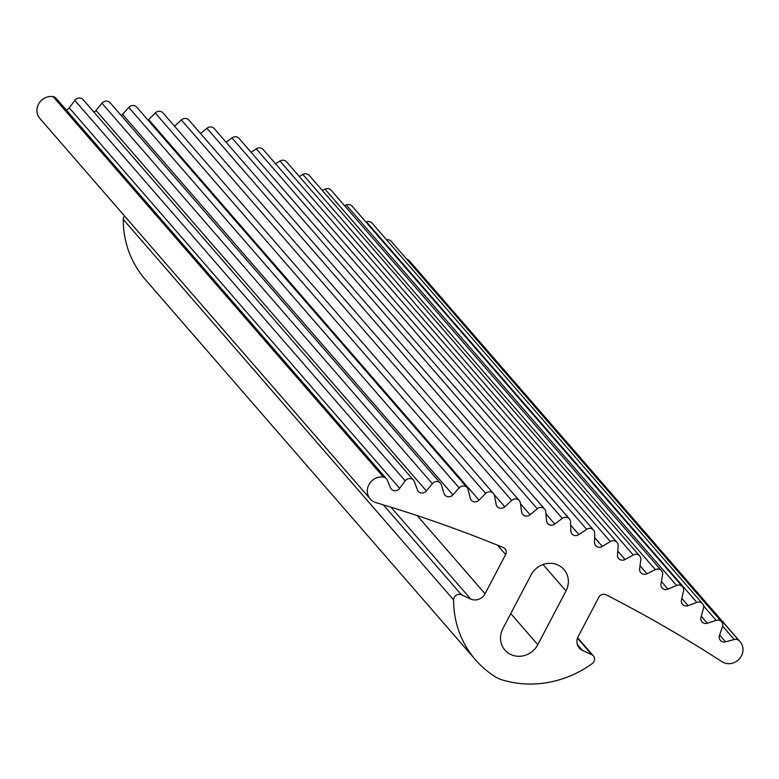 <?xml version="1.0" encoding="UTF-8"?>
<svg xmlns="http://www.w3.org/2000/svg" width="779" height="779" viewBox="0 0 779 779"><rect width="100%" height="100%" fill="white"/><g stroke="black" fill="none" stroke-linecap="round" stroke-linejoin="round"><path stroke-width="1.17" d="M531.074 574.892A20.439 18.998 -41 0 1 563.977 569.517A20.439 18.998 -41 0 1 566.002 590.949L537.783 644.691A20.439 18.998 -41 0 1 504.889 650.056A20.439 18.998 -41 0 1 502.864 628.634L531.074 574.892M721.578 621.817A5.453 5.064 -41 0 1 722.464 626.735L719.504 635.44A5.453 5.064 139 0 0 725.512 641.828L734.246 639.52A5.453 5.064 -41 0 1 738.93 640.542A13.633 12.659 -41 0 1 740.05 641.672A13.633 12.659 -41 0 1 739.339 658.917A13.633 12.659 -41 0 1 721.977 661.712A1499.108 1392.871 139 0 0 606.111 594.805A5.453 5.064 139 0 0 598.759 597.347L578.174 636.57A10.906 10.127 139 0 0 579.255 648.001A10.906 10.127 139 0 0 582.468 650.407L591.777 654.691A5.453 5.064 -41 0 1 592.186 663.611A102.215 94.97 -41 0 1 502.338 679.95A34.072 31.657 -41 0 1 494.694 676.435A102.215 94.97 -41 0 1 475.589 659.93A102.215 94.97 -41 0 1 453.612 599.898A5.453 5.064 -41 0 1 461.402 594.747L470.72 599.032A10.906 10.127 139 0 0 485.044 593.754L505.639 554.531A5.453 5.064 139 0 0 503.302 547.53A1499.108 1392.871 139 0 0 375.897 502.601A13.633 12.659 -41 0 1 370.249 498.979A13.633 12.659 -41 0 1 369.314 483.954A13.633 12.659 -41 0 1 383.443 477.108A5.453 5.064 -41 0 1 387.173 479.942L390.552 487.829A5.453 5.064 139 0 0 399.637 488.375L405.197 480.867A5.453 5.064 -41 0 1 414.37 481.656L417.388 489.913A5.453 5.064 139 0 0 426.395 490.936L432.316 483.681A5.453 5.064 -41 0 1 441.411 484.947L443.981 493.38A5.453 5.064 139 0 0 452.891 494.86L459.162 487.897A5.453 5.064 -41 0 1 468.14 489.631L470.263 498.219A5.453 5.064 139 0 0 479.046 500.157L485.648 493.497A5.453 5.064 -41 0 1 494.49 495.687L496.155 504.402A5.453 5.064 139 0 0 504.792 506.798L511.706 500.459A5.453 5.064 -41 0 1 520.391 503.107L521.589 511.93A5.453 5.064 139 0 0 530.061 514.763L537.276 508.765A5.453 5.064 -41 0 1 545.767 511.871L546.507 520.771A5.453 5.064 139 0 0 554.784 524.053L562.272 518.405A5.453 5.064 -41 0 1 570.569 521.949L570.832 530.908A5.453 5.064 139 0 0 578.904 534.618L586.645 529.34A5.453 5.064 -41 0 1 594.708 533.313L594.513 542.311A5.453 5.064 139 0 0 602.342 546.439L610.327 541.551A5.453 5.064 -41 0 1 618.146 545.943L617.474 554.96A5.453 5.064 139 0 0 625.05 559.497L633.249 554.999A5.453 5.064 -41 0 1 640.796 559.809L639.656 568.806A5.453 5.064 139 0 0 646.959 573.743L655.353 569.644A5.453 5.064 -41 0 1 662.608 574.853L661.011 583.812A5.453 5.064 139 0 0 668.012 589.138L676.581 585.467A5.453 5.064 -41 0 1 683.524 591.057L681.469 599.957A5.453 5.064 139 0 0 688.159 605.643L696.874 602.401A5.453 5.064 -41 0 1 703.495 608.36L700.983 617.182A5.453 5.064 139 0 0 707.342 623.229L716.183 620.415A5.453 5.064 -41 0 1 721.578 621.817L391.214 241.324A5.453 5.064 139 0 0 386.52 239.747M740.05 641.672L409.686 261.179A13.633 12.659 139 0 0 408.576 260.05A5.453 5.064 139 0 0 406.56 258.998M124.504 215.939A5.453 5.064 139 0 0 123.248 219.396A102.215 94.97 139 0 0 145.225 279.437L475.589 659.93M386.394 478.705L56.03 98.212A5.453 5.064 139 0 0 53.079 96.606A13.633 12.659 139 0 0 38.95 103.461A13.633 12.659 139 0 0 39.885 118.486L370.249 498.979M413.493 480.176L83.139 99.683A5.453 5.064 139 0 0 74.833 100.364L69.273 107.882A5.453 5.064 -41 0 1 66.264 109.995M440.456 483.223L110.092 102.721A5.453 5.064 139 0 0 101.961 103.188L96.031 110.433A5.453 5.064 -41 0 1 93.899 112.079M467.108 487.644L136.753 107.151A5.453 5.064 139 0 0 128.798 107.405L122.527 114.367A5.453 5.064 -41 0 1 121.164 115.487M493.409 493.448L163.045 112.955A5.453 5.064 139 0 0 155.284 113.004L148.682 119.654A5.453 5.064 -41 0 1 148.078 120.19M519.262 500.605L188.898 120.102A5.453 5.064 139 0 0 181.351 119.956L174.545 126.198M544.618 509.096L214.254 128.603A5.453 5.064 139 0 0 206.912 128.272L200.573 133.55M569.4 518.911L239.036 138.409A5.453 5.064 139 0 0 231.918 137.912L226.124 142.275M593.54 530.012L263.175 149.51A5.453 5.064 139 0 0 256.281 148.847L251.14 152.353M616.987 542.369L286.623 161.876A5.453 5.064 139 0 0 279.963 161.049L275.552 163.756M639.666 555.953L309.302 175.46A5.453 5.064 139 0 0 302.885 174.506L299.292 176.473M661.517 570.734L331.153 190.242A5.453 5.064 139 0 0 324.989 189.151L322.321 190.456M682.492 586.675L352.127 206.172A5.453 5.064 139 0 0 346.217 204.965L344.561 205.675M702.531 603.715L372.167 223.213A5.453 5.064 139 0 0 366.51 221.908L365.964 222.112M566.002 590.949L543.041 564.502M510.771 613.57L537.783 644.691M716.183 620.415L703.612 605.945M707.342 623.229L701.256 616.218M725.512 641.828L719.63 635.051M734.246 639.52L722.63 626.131M738.93 640.542L408.576 260.05M582.468 650.407L577.317 644.476M591.777 654.691L577.473 638.205M453.612 599.898L123.248 219.396M461.402 594.747L383.346 504.85M470.72 599.032L390.98 507.187M485.044 593.754L417.213 515.63M505.639 554.531L497.518 545.183M383.443 477.108L53.079 96.606M399.637 488.375L69.273 107.882M405.197 480.867L74.833 100.364M426.395 490.936L96.031 110.433M432.316 483.681L101.961 103.188M452.891 494.86L122.527 114.367M459.162 487.897L128.798 107.405M479.046 500.157L148.682 119.654M485.648 493.497L155.284 113.004M504.792 506.798L494.071 494.451M511.706 500.459L181.351 119.956M530.061 514.763L520.469 503.721M537.276 508.765L206.912 128.272M554.784 524.053L545.933 513.858M562.272 518.405L231.918 137.912M578.904 534.618L570.666 525.134M586.645 529.34L256.281 148.847M602.342 546.439L594.62 537.549M610.327 541.551L279.963 161.049M625.05 559.497L617.757 551.104M633.249 554.999L302.885 174.506M646.959 573.743L640.046 565.768M655.353 569.644L324.989 189.151M668.012 589.138L661.42 581.533M676.581 585.467L346.217 204.965M688.159 605.643L681.839 598.36M696.874 602.401L366.51 221.908M577.638 637.748L593.394 655.889"/></g></svg>
